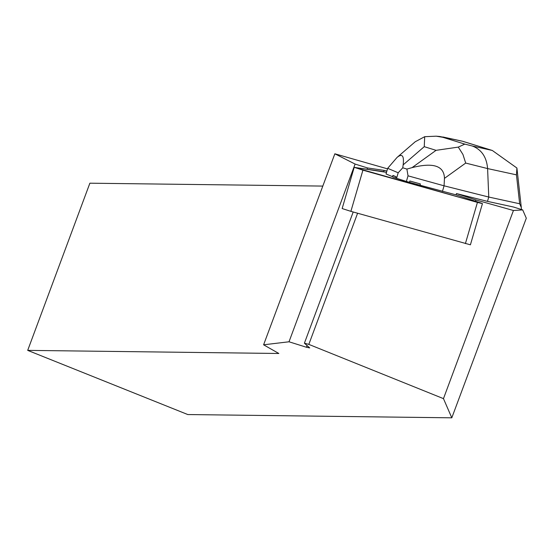 <?xml version="1.0" encoding="UTF-8"?>
<svg xmlns="http://www.w3.org/2000/svg" width="554" height="554" viewBox="0 0 554 554"><rect width="100%" height="100%" fill="white"/><g stroke="black" fill="none" stroke-linecap="round" stroke-linejoin="round"><path stroke-width="0.83" d="M482.444 203.623L470.408 244.806L350.883 211.344L342.15 208.553L354.193 167.363L477.437 202.397L482.444 203.623L480.373 202.833L456.081 194.869L420.001 185.216A17.174 0.582 16.3 0 1 409.482 182.301L409.863 181.006A17.174 0.582 16.3 0 0 420.382 183.921L420.001 185.216M386.879 171.048L384.116 170.383L383.735 171.685L354.193 167.363M392.904 175.445L392.53 176.74A17.174 0.582 16.3 0 0 395.646 178.014L396.02 176.712L392.952 175.417A17.174 0.582 16.3 0 0 392.904 175.445A17.174 0.582 16.3 0 0 396.02 176.712M307.061 345.551L306.431 347.247L309.714 347.919L304.409 343.189L308.827 344.387L443.47 398.638L513.433 210.506L522.692 209.904L513.454 207.009L487.492 201.372L456.461 193.568L456.081 194.869L480.373 202.833L477.437 202.397L362.918 170.161L354.401 167.37L386.498 172.342M513.433 210.506L475.844 199.925L456.461 193.568M387.523 168.852L334.851 153.797L263.6 344.803L289.015 341.783L355.107 164.067L334.851 153.797M355.107 164.067L367.51 167.945L367.08 169.233M384.116 170.383L367.51 167.945M522.692 209.904L526.3 218.207L451.801 417.82L443.47 398.638M475.574 201.254L475.844 199.925M420.382 183.921L409.863 181.006M308.827 344.387L357.6 213.235M306.431 347.247L289.015 341.783M451.801 417.82L187.806 414.551L27.7 350.377L278.842 353.487L263.6 344.803M27.7 350.377L89.873 183.194L322.629 186.082M304.409 343.189L353.196 211.995M521.293 207.431L516.917 168.028L492.284 150.453L472.25 145.986C481.523 149.525 486.641 157.052 487.596 168.575L516.453 174.849L519.659 203.761L521.293 207.431L521.432 209.502M519.659 203.761L488.76 197.044L487.492 201.372M442.431 191.435L444.073 185.812L488.76 197.044L487.596 168.575L465.699 163.07L462.929 154.428L458.283 147.108L464.799 144.109L442.854 137.309L436.227 136.18L424.696 136.693L424.253 146.672L436.067 150.335L458.283 147.108M415.188 141.789L397.024 157.454L387.675 168.326L386.034 173.949L392.537 176.698M436.067 150.335L412.044 167.633L406.885 169.074L408.028 175.826L406.387 181.442L395.646 178.014M412.044 167.633C433.346 162.253 444.149 165.833 444.46 178.367L444.073 185.812L408.028 175.826M397.024 157.454C402.19 153.229 404.233 155.702 403.153 164.87L402.765 167.793L398.188 172.772L387.675 168.326M409.482 182.301L406.387 181.442M398.188 172.772L396.546 178.395M402.765 167.793L406.885 169.074M439.765 136.499L462.202 141.173M516.453 174.849L516.917 168.028M415.244 141.741L424.696 136.693M465.402 243.587L477.437 202.397M362.918 170.161L350.883 211.344M472.25 145.986L464.799 144.109M463.276 141.492L490.699 149.995M442.854 137.309L444.834 137.482M444.46 178.367L465.699 163.07M403.153 164.87L424.253 146.672M462.839 141.325L492.284 150.459M442.895 136.977L462.472 141.228M436.157 136.18L439.738 136.499"/></g></svg>
